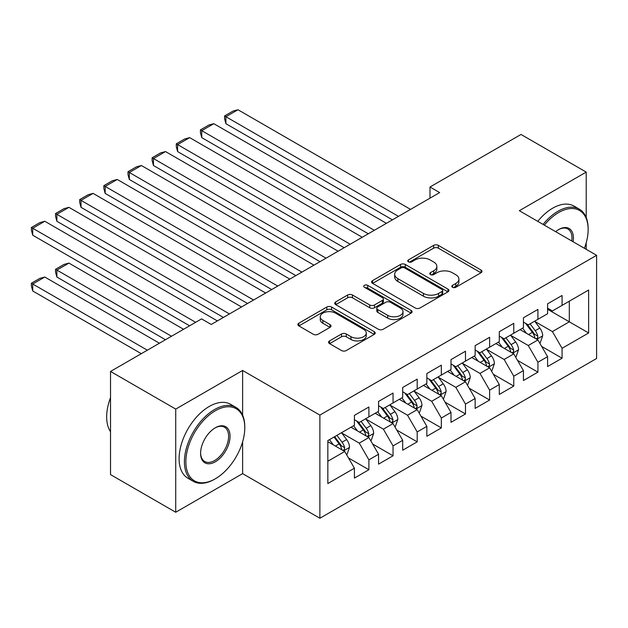 <?xml version="1.0" encoding="UTF-8"?>
<svg xmlns="http://www.w3.org/2000/svg" width="628" height="628" viewBox="0 0 628 628"><rect width="100%" height="100%" fill="white"/><g stroke="black" fill="none" stroke-linecap="round" stroke-linejoin="round"><path stroke-width="0.94" d="M452.513 287.286A2.347 1.358 0 0 0 455.834 287.286L481.017 272.748A3.352 1.939 0 0 0 481.998 271.382A3.352 1.939 0 0 0 481.017 270.009L438.352 245.383A3.352 1.939 0 0 0 433.61 245.383L408.428 259.921A2.347 1.358 0 0 0 407.737 260.879A2.347 1.358 0 0 0 408.428 261.837A2.347 1.358 0 0 0 411.748 261.837L415.006 259.953A10.723 6.194 0 0 1 430.172 259.953L433.728 262.009A10.723 6.194 0 0 1 436.868 266.382A10.723 6.194 0 0 1 433.728 270.762L430.47 272.646A2.347 1.358 0 0 0 429.78 273.604A2.347 1.358 0 0 0 430.47 274.562A2.347 1.358 0 0 0 433.791 274.562L437.049 272.678A10.723 6.194 0 0 1 452.215 272.678L455.771 274.734A10.723 6.194 0 0 1 458.911 279.115A10.723 6.194 0 0 1 455.771 283.487L452.513 285.371A2.347 1.358 0 0 0 451.822 286.329A2.347 1.358 0 0 0 452.513 287.286L452.513 285.371M329.559 340.894A3.352 1.939 0 0 0 328.577 342.26A3.352 1.939 0 0 0 329.559 343.634L341.53 350.542A3.352 1.939 0 0 0 346.271 350.542L374.241 334.394A3.352 1.939 0 0 0 375.222 333.028A3.352 1.939 0 0 0 374.241 331.655L331.576 307.029A3.352 1.939 0 0 0 326.835 307.029L298.865 323.177A3.352 1.939 0 0 0 297.884 324.543A3.352 1.939 0 0 0 298.865 325.908L313.325 334.261A3.352 1.939 0 0 0 318.066 334.261L330.038 327.345A3.352 1.939 0 0 0 331.019 325.979A3.352 1.939 0 0 0 330.038 324.613L322.863 320.468A8.965 5.173 0 0 1 320.241 316.81A8.965 5.173 0 0 1 325.775 312.03A8.965 5.173 0 0 1 335.548 313.152L363.636 329.362A8.965 5.173 0 0 1 366.257 333.028A8.965 5.173 0 0 1 360.723 337.809A8.965 5.173 0 0 1 350.95 336.687L346.271 333.986A3.352 1.939 0 0 0 341.53 333.986L329.559 340.894L329.559 343.634M242.612 415.202L242.612 370.473L175.722 409.087L110.528 371.446L201.564 318.891L211.22 324.472L439.647 192.584L429.992 187.011L429.992 198.165M242.612 370.473L319.88 415.084L596.6 255.321L596.6 358.486L319.88 518.249L319.88 415.084M586.214 217.539L586.214 172.096L519.332 210.71L596.6 255.321M586.214 172.096L521.02 134.455L429.992 187.011M415.241 307.987A3.352 1.939 0 0 0 419.983 307.987L447.952 291.839A3.352 1.939 0 0 0 448.934 290.466A3.352 1.939 0 0 0 447.952 289.1L405.288 264.466A3.352 1.939 0 0 0 400.546 264.466L372.577 280.614A3.352 1.939 0 0 0 371.595 281.988A3.352 1.939 0 0 0 372.577 283.354L415.241 307.987M365.339 287.797A2.347 1.358 0 0 1 367.718 288.126L367.718 285.34L411.097 310.381A3.352 1.939 0 0 1 412.078 311.747A3.352 1.939 0 0 1 411.097 313.113L383.127 329.26A3.352 1.939 0 0 1 378.386 329.26L335.721 304.635L335.721 301.895A3.352 1.939 0 0 0 334.74 303.261A3.352 1.939 0 0 0 335.721 304.635M335.721 301.895L347.692 294.987A3.352 1.939 0 0 1 352.434 294.987L369.735 304.973A3.352 1.939 0 0 0 374.476 304.973L382.413 300.388A3.352 1.939 0 0 0 383.394 299.022A3.352 1.939 0 0 0 382.413 297.656L364.405 287.255A2.347 1.358 0 0 1 363.714 286.297A2.347 1.358 0 0 1 365.166 285.041A2.347 1.358 0 0 1 367.718 285.34M547.585 309.274L569.313 321.819L569.313 301.189L588.632 290.034L562.068 305.373L562.068 295.474L547.585 303.834L547.585 313.733L537.921 319.314L537.921 309.416L523.438 317.776L523.438 327.675L513.775 333.248L513.775 323.357L499.291 331.717L499.291 341.616L489.628 347.19L489.628 337.291L475.145 345.659L475.145 355.558L465.481 361.131L465.481 351.233L450.998 359.601L450.998 369.5L441.335 375.073L441.335 365.174L426.852 373.542L426.852 383.441L417.188 389.015L417.188 379.116L402.705 387.484L402.705 397.383L393.042 402.956L393.042 393.057L378.558 401.425L378.558 411.324L368.895 416.898L368.895 406.999L354.412 415.367L354.412 425.266L327.847 440.597L327.847 483.536L354.412 468.198L344.748 451.469L327.847 441.712M588.632 290.034L588.632 332.973L562.068 348.312L552.412 331.576L534.907 321.473M541.666 346.428L562.068 358.203L562.068 348.312M562.068 358.203L547.585 366.571L547.585 356.673L537.921 362.246L528.266 345.518L510.76 335.415M517.519 360.37L537.921 372.145L537.921 362.246M537.921 372.145L523.438 380.513L523.438 370.614L513.775 376.188L504.119 359.459L486.614 349.356M493.373 374.312L513.775 386.087L513.775 376.188M513.775 386.087L499.291 394.455L499.291 384.556L489.628 390.129L479.973 373.401L462.467 363.298M469.226 388.253L489.628 400.028L489.628 390.129M489.628 400.028L475.145 408.396L475.145 398.497L465.481 404.071L455.826 387.343L438.32 377.24M445.079 402.187L465.481 413.97L465.481 404.071M465.481 413.97L450.998 422.338L450.998 412.439L441.335 418.012L431.679 401.284L414.174 391.173M420.933 416.129L441.335 427.911L441.335 418.012M441.335 427.911L426.852 436.279L426.852 426.381L417.188 431.954L407.533 415.226L390.027 405.115M396.786 430.07L417.188 441.853L417.188 431.954M417.188 441.853L402.705 450.213L402.705 440.322L393.042 445.896L383.386 429.167L365.881 419.057M372.639 444.012L393.042 455.795L393.042 445.896M393.042 455.795L378.558 464.155L378.558 454.256L368.895 459.837L359.24 443.109L341.734 432.998M348.493 457.953L368.895 469.736L368.895 459.837M368.895 469.736L354.412 478.096L354.412 468.198M354.412 419.685L359.24 422.471L368.895 416.898M327.847 461.227L344.748 451.469M378.558 405.743L383.386 408.53L393.042 402.956M359.24 443.109L368.895 437.528L351.028 427.213M378.558 454.256L368.895 437.528M402.705 391.801L407.533 394.596L417.188 389.015M383.386 429.167L393.042 423.586L375.175 413.271M402.705 440.322L393.042 423.586M426.852 377.86L431.679 380.654L441.335 375.073M407.533 415.226L417.188 409.652L399.322 399.329M426.852 426.381L417.188 409.652M450.998 363.926L455.826 366.713L465.481 361.131M431.679 401.284L441.335 395.711L423.468 385.388M450.998 412.439L441.335 395.711M475.145 349.984L479.973 352.771L489.628 347.19M455.826 387.343L465.481 381.769L447.615 371.454M475.145 398.497L465.481 381.769M499.291 336.043L504.119 338.83L513.775 333.248M479.973 373.401L489.628 367.827L471.761 357.513M499.291 384.556L489.628 367.827M523.438 322.101L528.266 324.888L537.921 319.314M504.119 359.459L513.775 353.886L495.908 343.571M523.438 370.614L513.775 353.886M547.585 308.16L552.412 310.946L562.068 305.373M528.266 345.518L537.921 339.944L520.055 329.629M547.585 356.673L537.921 339.944M110.528 371.446L110.528 474.611L175.722 512.252L242.612 473.638L319.88 518.249M175.722 409.087L175.722 512.252M586.214 249.324L586.214 242.761M552.412 331.576L569.313 321.819L588.632 332.973M242.612 473.638L242.612 441.853M453.447 287.616L455.771 286.282A10.723 6.194 0 0 0 458.911 281.901L458.911 279.115M436.868 266.382L436.868 269.176A10.723 6.194 0 0 1 433.728 273.549L431.405 274.891M480.97 272.772L438.352 248.17A3.352 1.939 0 0 0 433.61 248.17L409.362 262.166M447.905 291.863L405.288 267.261A3.352 1.939 0 0 0 400.546 267.261L372.624 283.377M442.026 291.423A2.347 1.358 0 0 0 442.709 290.466A2.347 1.358 0 0 0 442.026 289.508L404.573 267.889A2.347 1.358 0 0 0 401.261 267.889L397.822 269.875A10.723 6.194 0 0 0 394.682 274.255A10.723 6.194 0 0 0 397.822 278.636L423.421 293.409A10.723 6.194 0 0 0 438.587 293.409L442.026 291.423L442.026 294.218A2.347 1.358 0 0 0 442.709 293.26L442.709 290.466M394.682 274.255L394.682 277.042A10.723 6.194 0 0 0 397.822 281.423L397.822 278.636M442.026 294.218L438.587 296.196A10.723 6.194 0 0 1 423.421 296.196L397.822 281.423M335.768 304.659L347.692 297.774L347.692 294.987M383.394 299.022L383.394 301.809A3.352 1.939 0 0 1 382.413 303.175L374.476 307.759A3.352 1.939 0 0 1 369.735 307.759L352.434 297.774A3.352 1.939 0 0 0 347.692 297.774M367.718 288.126L411.05 313.144M387.688 315.342A8.965 5.173 0 0 0 397.461 316.465A8.965 5.173 0 0 0 402.995 311.676A8.965 5.173 0 0 0 400.366 308.018L390.475 302.304A3.352 1.939 0 0 0 385.733 302.304L377.797 306.888A3.352 1.939 0 0 0 376.808 308.254A3.352 1.939 0 0 0 377.797 309.628L387.688 315.342L387.688 318.129A8.965 5.173 0 0 0 397.461 319.252A8.965 5.173 0 0 0 402.995 314.463L402.995 311.676M376.808 308.254L376.808 311.048A3.352 1.939 0 0 0 377.797 312.414L377.797 309.628M387.688 318.129L377.797 312.414M366.257 333.028L366.257 335.815A8.965 5.173 0 0 1 360.723 340.596A8.965 5.173 0 0 1 350.95 339.473L346.271 336.773A3.352 1.939 0 0 0 341.53 336.773L329.606 343.657M320.241 316.81L320.241 319.597A8.965 5.173 0 0 0 322.863 323.255L322.863 320.468M329.99 327.369L322.863 323.255M374.194 334.418L331.576 309.816A3.352 1.939 0 0 0 326.835 309.816L298.912 325.932M539.711 343.037L540.292 342.707L542.702 335.737A9.051 5.228 -120 0 0 539.813 328.028L534.687 321.183M526.515 333.358L522.614 328.154M225.899 179.459L344.144 247.722L177.606 151.576L176.28 146.622L176.28 143.836L184.734 138.961L189.68 137.634L177.606 144.605L177.606 151.576M520.793 330.053L520.345 329.457M536.218 338.963L537.623 337.699L537.819 336.121A9.051 5.228 -120 0 0 535.229 330.673L530.095 323.828M527.167 324.252L533.51 332.714A4.608 2.661 60 0 1 534.342 334.112L537.819 336.121M525.581 323.334L532.332 332.345A9.051 5.228 60 0 1 534.923 337.793L535.103 338.319M398.474 216.354L225.899 116.722L225.899 123.692L392.437 219.839M410.547 209.383L237.973 109.751L225.899 116.722L224.573 115.952L233.027 111.078L237.973 109.751M225.899 123.692L224.573 118.739L224.573 115.952M515.564 356.979L516.145 356.649L518.555 349.67A9.051 5.228 -120 0 0 515.667 341.97L510.54 335.124M502.369 347.3L498.467 342.095M201.753 193.4L319.997 261.664L153.46 165.517L152.133 160.564L152.133 157.777L160.587 152.894L165.533 151.576L153.46 158.546L153.46 165.517M496.646 343.995L496.199 343.398M512.071 352.897L513.476 351.641L513.673 350.063A9.051 5.228 -120 0 0 511.082 344.615L505.948 337.77M503.02 338.194L509.363 346.656A4.608 2.661 60 0 1 510.195 348.053L513.673 350.063M501.434 337.275L508.185 346.287A9.051 5.228 60 0 1 510.776 351.735L510.957 352.253M491.418 370.92L491.999 370.583L494.409 363.612A9.051 5.228 -120 0 0 491.52 355.911L486.394 349.066M478.222 361.241L474.321 356.029M177.606 207.342L295.851 275.606L129.313 179.459L127.986 174.506L127.986 171.719L136.441 166.836L141.386 165.517L129.313 172.488L129.313 179.459M472.499 357.936L472.052 357.34M487.925 366.838L489.33 365.582L489.526 364.005A9.051 5.228 -120 0 0 486.935 358.557L481.802 351.711M478.874 352.135L485.216 360.598A4.608 2.661 60 0 1 486.048 361.995L489.526 364.005M477.288 351.217L484.039 360.229A9.051 5.228 60 0 1 486.629 365.677L486.81 366.195M374.327 230.295L201.753 130.663L201.753 137.634L368.291 233.781M386.401 223.325L213.826 123.692L201.753 130.663L200.426 129.894L208.881 125.019L213.826 123.692M201.753 137.634L200.426 132.681L200.426 129.894M350.181 244.237L176.28 143.836M362.254 237.266L189.68 137.634M584.409 248.28A41.66 24.052 120 0 0 588.146 229.534A41.66 24.052 120 0 0 558.692 212.523A41.66 24.052 120 0 0 544.319 225.138M543.063 224.416A42.688 24.641 -60 0 1 557.962 211.267A42.688 24.641 -60 0 1 579.306 209.155A42.688 24.641 -60 0 1 588.146 228.694L588.146 229.534M555.631 231.669A20.834 12.026 -60 0 1 558.692 229.534L558.692 229.534A20.834 12.026 -60 0 1 573.097 241.756M571.755 240.979A19.806 11.437 120 0 0 567.869 228.969A19.806 11.437 120 0 0 558.323 229.746M537.756 221.346A42.688 24.641 -60 0 1 552.656 208.206A42.688 24.641 -60 0 1 573.992 206.086L579.306 209.155M215.326 410.767A41.66 24.052 120 0 0 185.864 461.784A41.66 24.052 120 0 0 215.326 478.795L214.603 479.211A42.688 24.641 -60 0 1 193.259 481.331A42.688 24.641 -60 0 1 186.712 447.12A42.688 24.641 -60 0 1 214.603 409.511A42.688 24.641 -60 0 1 235.94 407.391A42.688 24.641 -60 0 1 244.787 426.938L244.787 427.77A41.66 24.052 120 0 0 215.326 410.767M215.326 427.77L215.326 427.77A20.834 12.026 -60 0 1 230.052 436.279A20.834 12.026 -60 0 1 215.326 461.784A20.834 12.026 -60 0 1 200.599 453.283A20.834 12.026 -60 0 1 215.326 427.77L215.326 427.77M200.599 452.859A19.806 11.437 120 0 0 204.697 461.517A19.806 11.437 120 0 0 214.603 460.536A19.806 11.437 120 0 0 227.54 443.078A19.806 11.437 120 0 0 224.502 427.213A19.806 11.437 120 0 0 214.957 427.99M110.528 431.726A42.688 24.641 -60 0 1 110.528 397.61M193.259 481.331L187.945 478.261A42.688 24.641 -60 0 1 181.406 444.059A42.688 24.641 -60 0 1 209.289 406.442A42.688 24.641 -60 0 1 230.633 404.33L235.94 407.391M214.603 479.211L215.326 478.795A41.66 24.052 120 0 0 244.787 427.77M467.271 384.862L467.852 384.524L470.262 377.554A9.051 5.228 -120 0 0 467.373 369.853L462.247 363M454.075 375.175L450.174 369.971M153.46 221.276L271.704 289.547L105.166 193.4L103.84 188.447L103.84 185.66L112.294 180.778L117.24 179.459L105.166 186.43L105.166 193.4M448.353 371.878L447.905 371.281M463.778 380.78L465.183 379.524L465.379 377.938A9.051 5.228 -120 0 0 462.789 372.498L457.655 365.653M454.727 366.077L461.07 374.539A4.608 2.661 60 0 1 461.902 375.937L465.379 377.938M453.141 365.158L459.892 374.17A9.051 5.228 60 0 1 462.483 379.618L462.663 380.136M443.125 398.804L443.706 398.466L446.115 391.495A9.051 5.228 -120 0 0 443.227 383.794L438.101 376.941M429.929 389.117L426.027 383.912M129.313 235.217L247.558 303.489L81.02 207.334L79.693 202.389L79.693 199.602L88.148 194.719L93.093 193.393L81.02 200.363L81.02 207.334M424.206 385.812L423.759 385.223M439.631 394.722L441.037 393.466L441.233 391.88A9.051 5.228 -120 0 0 438.642 386.44L433.508 379.595M430.58 380.019L436.923 388.473A4.608 2.661 60 0 1 437.755 389.878L441.233 391.88M428.995 379.1L435.746 388.112A9.051 5.228 60 0 1 438.336 393.56L438.517 394.078M326.034 258.179L152.133 157.777M338.107 251.208L165.533 151.576M301.887 272.12L127.986 171.719M313.961 265.149L141.386 165.517M418.978 412.745L419.559 412.408L421.969 405.437A9.051 5.228 -120 0 0 419.08 397.736L413.954 390.883M405.782 403.058L401.881 397.854M105.166 249.159L223.411 317.43L56.873 221.276L55.547 216.33L55.547 213.544L64.001 208.661L68.947 207.334L56.873 214.305L56.873 221.276M400.06 399.753L399.612 399.165M415.485 408.663L416.89 407.399L417.086 405.821A9.051 5.228 -120 0 0 414.496 400.381L409.362 393.536M406.434 393.96L412.777 402.415A4.608 2.661 60 0 1 413.609 403.82L417.086 405.821M404.848 393.042L411.599 402.053A9.051 5.228 60 0 1 414.19 407.494L414.37 408.019M277.741 286.062L103.84 185.66M289.814 279.091L117.24 179.459M394.831 426.687L395.412 426.349L397.822 419.378A9.051 5.228 -120 0 0 394.934 411.67L389.807 404.825M381.636 417L377.734 411.795M81.02 263.101L189.609 325.791L32.727 235.217L31.4 230.272L31.4 227.485L39.854 222.602L44.8 221.276L32.727 228.247L32.727 235.217M375.913 413.695L375.466 413.106M391.338 422.605L392.743 421.341L392.94 419.763A9.051 5.228 -120 0 0 390.349 414.323L385.215 407.478M382.287 407.902L388.63 416.356A4.608 2.661 60 0 1 389.462 417.761L392.94 419.763M380.701 406.983L387.452 415.995A9.051 5.228 60 0 1 390.043 421.435L390.224 421.961M253.594 300.003L79.693 199.602M265.668 293.033L93.093 193.393M370.685 440.628L371.266 440.291L373.676 433.32A9.051 5.228 -120 0 0 370.787 425.611L365.661 418.766M171.499 336.247L56.873 270.071L68.947 263.101L183.572 329.276M357.489 430.941L353.588 425.737M56.873 277.042L55.547 272.097L55.547 269.302L56.873 270.071L56.873 277.042L165.462 339.732M351.766 427.637L351.319 427.048M367.192 436.546L368.597 435.283L368.793 433.705A9.051 5.228 -120 0 0 366.202 428.265L361.069 421.419M358.141 421.843L364.483 430.298A4.608 2.661 60 0 1 365.315 431.703L368.793 433.705M356.555 420.925L363.306 429.937A9.051 5.228 60 0 1 365.896 435.377L366.077 435.903M55.547 269.302L64.001 264.427L68.947 263.101M229.448 313.945L55.547 213.544M241.521 306.974L68.947 207.334M346.538 454.57L347.119 454.232L349.529 447.262A9.051 5.228 -120 0 0 346.64 439.553L341.514 432.708M147.352 350.189L32.727 284.013L44.8 277.042L159.426 343.218M333.342 444.883L329.441 439.679M32.727 290.984L31.4 286.038L31.4 283.244L32.727 284.013L32.727 290.984L141.316 353.674M343.045 450.488L344.45 449.224L344.646 447.646A9.051 5.228 -120 0 0 342.056 442.206L336.922 435.353M334.661 436.664L340.337 444.239A4.608 2.661 60 0 1 341.169 445.645L344.646 447.646M334.025 437.033L339.159 443.878A9.051 5.228 60 0 1 341.75 449.318L341.93 449.844M31.4 283.244L39.854 278.369L44.8 277.042M195.646 322.305L31.4 227.485M217.374 320.916L44.8 221.276M455.771 286.282L455.771 283.487M430.47 274.562L430.47 272.646M433.728 273.549L433.728 270.762M408.428 261.837L408.428 259.921M433.61 248.17L433.61 245.383M438.352 248.17L438.352 245.383M481.017 272.748L481.017 270.009M372.577 283.354L372.577 280.614M400.546 267.261L400.546 264.466M405.288 267.261L405.288 264.466M447.952 291.839L447.952 289.1M423.421 296.196L423.421 293.409M438.587 296.196L438.587 293.409M352.434 297.774L352.434 294.987M369.735 307.759L369.735 304.973M374.476 307.759L374.476 304.973M382.413 303.175L382.413 300.388M411.097 313.113L411.097 310.381M341.53 336.773L341.53 333.986M346.271 336.773L346.271 333.986M350.95 339.473L350.95 336.687M330.038 327.345L330.038 324.613M298.865 325.908L298.865 323.177M326.835 309.816L326.835 307.029M331.576 309.816L331.576 307.029M374.241 334.394L374.241 331.655M536.791 339.293L542.647 335.909M535.229 330.673L539.813 328.028M528.548 334.536L532.332 332.345M512.644 353.226L518.5 349.851M511.082 344.615L515.667 341.97M504.402 348.469L508.185 346.287M488.498 367.168L494.354 363.793M486.935 358.557L491.52 355.911M480.255 362.411L484.039 360.229M464.351 381.11L470.207 377.734M462.789 372.498L467.373 369.853M456.109 376.353L459.892 374.17M440.204 395.051L446.061 391.676M438.642 386.44L443.227 383.794M431.962 390.294L435.746 388.112M416.058 408.993L421.914 405.61M414.496 400.381L419.08 397.736M407.815 404.236L411.599 402.053M391.911 422.934L397.767 419.551M390.349 414.323L394.934 411.67M383.669 418.177L387.452 415.995M367.765 436.876L373.621 433.493M366.202 428.265L370.787 425.611M359.522 432.119L363.306 429.937M343.618 450.818L349.474 447.434M342.056 442.206L346.64 439.553M335.376 446.061L339.159 443.878"/></g></svg>
